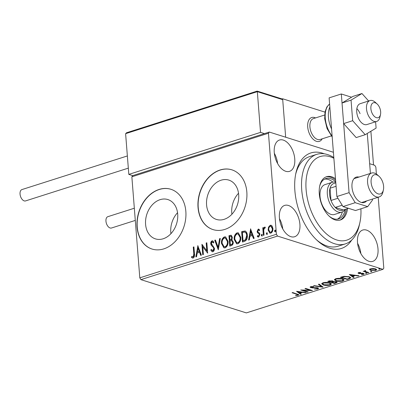 <?xml version="1.0" encoding="UTF-8"?>
<svg xmlns="http://www.w3.org/2000/svg" width="404" height="404" viewBox="0 0 404 404"><rect width="100%" height="100%" fill="white"/><g stroke="black" fill="none" stroke-linecap="round" stroke-linejoin="round"><path stroke-width="0.61" d="M351.727 240.032A50.131 28.896 -107.7 0 1 317.509 240.744A50.131 28.896 -107.7 0 1 294.89 190.839A50.131 28.896 -107.7 0 1 295.915 173.033A50.131 28.896 -107.7 0 1 324.225 153.803M316.549 239.85A47 27.088 72.3 0 0 337.971 246.248L345.289 243.915A47 27.088 -107.7 0 1 323.069 236.815A47 27.088 -107.7 0 1 301.712 189.774A47 27.088 -107.7 0 1 316.731 154.363A47 27.088 -107.7 0 1 333.815 157.55M145.591 224.336A20.619 15.604 -72.5 0 0 155.439 238.88A20.619 15.604 -72.5 0 0 177.694 214.1A20.619 15.604 -72.5 0 0 167.847 199.556A20.619 15.604 -72.5 0 0 145.591 224.336M177.543 212.711A20.619 15.604 -72.5 0 0 170.781 232.28A20.619 15.604 -72.5 0 0 170.932 233.669M206.575 204.889A20.619 15.604 -72.5 0 0 216.423 219.428A20.619 15.604 -72.5 0 0 238.678 194.647A20.619 15.604 -72.5 0 0 228.831 180.103A20.619 15.604 -72.5 0 0 206.575 204.889M238.527 193.258A20.619 15.604 -72.5 0 0 231.765 212.832A20.619 15.604 -72.5 0 0 231.916 214.221M198.036 207.484A31.33 23.72 -72.5 0 0 213.004 229.588A31.33 23.72 -72.5 0 0 246.824 191.925A31.33 23.72 -72.5 0 0 231.856 169.826A31.33 23.72 -72.5 0 0 198.036 207.484M231.957 169.857A31.33 23.72 -72.5 0 0 198.233 207.545A31.33 23.72 -72.5 0 0 213.105 229.618M137.057 226.937A31.33 23.72 -72.5 0 0 152.02 249.036A31.33 23.72 -72.5 0 0 185.84 211.373A31.33 23.72 -72.5 0 0 170.877 189.274A31.33 23.72 -72.5 0 0 137.057 226.937M170.973 189.304A31.33 23.72 -72.5 0 0 137.249 226.998A31.33 23.72 -72.5 0 0 152.121 249.066M274.255 152.449A16.448 9.484 72.3 0 0 289.506 171.357A16.448 9.484 72.3 0 0 294.758 158.918A16.448 9.484 72.3 0 0 279.512 140.011A16.448 9.484 72.3 0 0 274.255 152.449M357.505 242.471A16.448 9.484 72.3 0 0 372.751 261.378A16.448 9.484 72.3 0 0 378.003 248.94A16.448 9.484 72.3 0 0 362.757 230.033A16.448 9.484 72.3 0 0 357.505 242.471M279.401 217.837A16.448 9.484 72.3 0 0 294.652 236.739A16.448 9.484 72.3 0 0 299.904 224.301A16.448 9.484 72.3 0 0 284.653 205.399A16.448 9.484 72.3 0 0 279.401 217.837M369.589 269.508L370.544 268.827L373.134 268.524L375.548 268.877L376.685 269.71L375.715 270.458L370.736 270.412L369.589 269.569M364.544 270.816L364.58 271.251L364.898 270.624L365.57 270.523L365.549 271.493L368.837 272.594L368.18 272.801L363.186 271.23L364.58 271.251L364.464 271.008M365.383 270.539L365.13 271.109L365.085 270.518M358.55 272.649L360.53 272.473L360.57 272.73L359.201 272.831L359.242 273.245L362.555 273.25L364.171 273.877L363.6 274.321L361.575 274.538L361.484 274.271L362.913 274.149L362.913 273.639L358.611 273.463L358.025 273.054L358.55 272.649M359.181 272.523L359.242 273.245M362.913 274.149L362.883 273.281M349.258 278.836L347.273 279.472L340.441 277.316L344.011 276.331L349.197 276.745L350.818 277.836L349.258 278.836L349.223 278.356M334.578 283.522L327.745 281.366L328.952 280.982L332.613 280.886L333.265 281.598L336.36 281.719L337.189 282.325L334.578 283.522L334.542 283.088L336.219 282.305L335.704 281.931L333.451 281.876L331.992 282.29L334.532 283.088M323.084 287.183L313.514 285.901L314.231 285.673L321.493 286.648L318.382 284.35L319.099 284.123L323.074 287.062M308.201 291.935L307.545 292.142L300.707 289.986L310.075 290.234L304.98 288.628L305.636 288.416L312.469 290.572L303.116 290.33L308.201 291.935M297.46 295.026C297.925 294.662 297.642 294.38 296.607 294.178L292.062 292.743L292.718 292.536L298.839 294.748L298.167 295.243L295.763 295.511L295.571 295.238L297.46 295.026L297.743 294.127M139.809 277.846L276.412 234.28L277.508 236.072L382.941 269.337L246.339 312.903L140.905 279.639L139.809 277.846L131.861 176.8L132.719 175.624L269.322 132.058L333.401 152.273M277.508 236.072L140.905 279.639M296.551 291.314L306.227 292.562L305.515 292.789L302.445 292.38L300.051 293.142L301.364 294.112L300.647 294.344L296.551 291.314M317.847 288.966L314.433 289.107L317.1 288.764L317.615 288.365L317.135 288.017L312.151 287.895L310.07 287.183L310.706 286.689L313.514 286.527L313.418 286.825L311.398 286.911L311.403 287.456L317.802 287.81L318.569 288.385L317.847 288.966L317.6 288.431M311.368 286.542L311.403 287.456M323.311 284.966L321.675 283.815L322.932 282.79C325.614 282.199 327.917 282.224 329.846 282.861L331.447 284.007L330.169 285.037C327.513 285.613 325.225 285.588 323.311 284.966L323.271 284.482M336.007 280.916L334.376 279.765L335.628 278.74C338.31 278.149 340.612 278.174 342.541 278.81L344.142 279.957L342.865 280.987C340.208 281.563 337.921 281.538 336.007 280.916L335.971 280.432M349.309 274.488L358.989 275.735L358.272 275.962L355.207 275.553L352.808 276.316L354.121 277.29L353.404 277.518L349.309 274.488M365.62 273.316L365.6 272.963L366.716 272.968L366.736 273.321L365.62 273.316L365.6 272.963L365.62 273.316M370.63 271.357L370.655 271.71L370.635 271.357L371.751 271.362L371.771 271.715L370.655 271.71L370.635 271.357M378.836 268.741L378.866 269.089L378.841 268.736L379.957 268.741L379.982 269.094L378.866 269.089L378.841 268.736M379.957 268.741L379.982 269.094L379.952 268.741M369.65 163.706L374.755 165.317L375.846 167.11L376.392 174.048M378.22 197.238L383.8 268.155L382.941 269.337M268.539 227.109L270.21 225.286L271.155 225.265L272.079 225.972L272.927 228.472C273.114 230.623 272.412 232.184 270.826 233.153L269.872 233.179L268.11 230.007L268.539 227.109L268.928 227.23L270.599 225.407L270.21 225.286M263.373 235.391L262.777 227.79L263.433 227.583L263.519 228.699L264.564 227.083L265.085 227.184L264.832 228.093L264.529 228.053L263.726 229.987L264.029 235.184L263.373 235.391M263.519 228.699L263.913 228.826L264.953 227.21L264.564 227.083L265.085 227.184M264.832 228.093L264.529 228.053M258.959 236.229L258.212 236.108L258.959 236.229L259.666 234.749L259.454 234.073L257.813 232.729L257.51 231.628L258.605 229.235L258.212 229.108L259.565 229.785L259.232 230.563L258.328 230.033L257.772 231.255L257.984 231.896L259.62 233.27L259.929 234.376L258.717 237.017L258.03 237.017L257.282 236.416L257.606 235.593L258.57 236.108L259.272 234.628L259.06 233.951L257.424 232.608L257.121 231.502L258.212 229.108L258.701 229.113M259.009 230.154L258.328 230.033M245.228 231.048L245.001 230.972C246.48 231.704 247.253 233.148 247.324 235.315C247.657 238.284 246.698 240.324 244.45 241.43L242.466 242.062L241.648 231.659L245.137 231.012M232.113 239.87L231.704 239.744L233.26 241.971C233.386 243.693 232.79 244.89 231.477 245.566L229.77 246.112L228.952 235.709L231.224 235.234L232.33 237.274L231.941 239.804M218.276 249.778L214.721 240.249L215.438 240.016L218.135 247.248L219.589 238.693L220.306 238.466L218.276 249.778M203.389 254.525L202.732 254.732L201.914 244.329L206.792 250.727L206.186 242.971L206.843 242.759L207.661 253.162L202.783 246.783L203.389 254.525M193.814 254.01L193.269 247.086L193.925 246.879L194.481 253.904C194.89 255.707 194.465 257.09 193.203 258.045L192.471 258.045L191.496 257.358L191.769 256.454L193.112 256.979L193.814 254.01L194.203 254.131L193.657 247.213L193.269 247.086M276.412 234.28L268.463 133.234L131.861 176.8M197.758 245.657L201.419 255.151L200.707 255.379L199.566 252.323L197.167 253.091L196.551 256.702L195.839 256.934L197.894 245.703M212.883 251.768L212.176 251.778L210.787 250.106L211.277 249.409L212.751 250.717L213.807 248.576L213.509 247.622L211.196 245.208L210.731 243.733C210.615 242.39 211.06 241.415 212.07 240.819L212.671 240.814L213.852 242.057L213.393 242.86L212.14 241.89L211.388 243.481L214.463 248.379C214.575 249.945 214.049 251.071 212.883 251.768M213.14 250.839L212.352 250.717L213.14 250.839L214.196 248.697L213.807 248.576M212.908 242.006L212.14 241.89M221.483 243.471C221.2 240.516 222.139 238.335 224.291 236.921L225.609 236.896L228.048 241.324C228.321 244.284 227.376 246.455 225.205 247.839L223.937 247.864L221.483 243.471L221.872 243.592C221.594 240.638 222.528 238.456 224.685 237.042L224.291 236.921M234.179 239.421C233.901 236.466 234.835 234.285 236.991 232.871L238.304 232.845L240.744 237.274C241.021 240.234 240.072 242.405 237.9 243.789L236.633 243.814L234.179 239.421L234.572 239.542C234.29 236.593 235.224 234.406 237.38 232.997L236.991 232.871M250.515 228.831L254.177 238.325L253.465 238.552L252.323 235.502L249.924 236.264L249.313 239.88L248.596 240.107L250.652 228.876M262.241 236.138L261.625 235.446L262.105 234.406L261.716 234.28L262.332 234.971L261.853 236.017L261.236 235.325L261.928 234.28M267.276 234.532L266.66 233.84L267.14 232.8L266.751 232.674L267.367 233.366L266.887 234.411L266.271 233.719L266.968 232.674M275.488 231.916L274.871 231.224L275.351 230.179L274.957 230.058L275.573 230.75L275.094 231.79L274.483 231.098L275.174 230.053M269.322 132.058L268.463 133.234M316.731 154.363L309.408 156.696A47 27.088 72.3 0 0 295.652 174.321M282.75 228.911A16.448 9.484 72.3 0 0 279.482 218.67M360.848 253.55A16.448 9.484 72.3 0 0 357.58 243.309M277.604 163.529A16.448 9.484 72.3 0 0 274.336 153.288M193.657 247.213L193.945 247.122M192.668 258.09L191.496 257.358M191.885 257.484L192.122 256.692M193.112 256.979L192.668 256.969M193.501 257.106L194.203 254.131M201.015 255.283L199.955 252.45L199.566 252.323M196.273 256.793L198.076 246.188M197.364 251.934L199.591 251.47L198.399 248.273L198.005 248.147L197.364 251.934L199.202 251.349L198.005 248.147M199.591 251.47L199.202 251.349M203.106 254.616L202.323 244.652M206.186 242.971L206.575 243.092L207.186 250.849L206.792 250.727M206.575 243.092L206.858 243.001M207.646 252.985L202.783 246.783M212.373 251.823L210.787 250.106M211.176 250.233L211.474 249.803M214.196 248.697L213.903 247.743L213.509 247.622M213.903 247.743L211.196 245.208M211.585 245.334L211.125 243.859L210.731 243.733M211.125 243.859C211.004 242.511 211.449 241.542 212.459 240.941L212.07 240.819M212.459 240.941L212.863 240.895M213.782 242.981L212.534 242.011M218.458 249.334L215.115 240.37L214.721 240.249M215.115 240.37L215.519 240.239M219.589 238.693L219.978 238.82L218.524 247.369L218.135 247.248M219.978 238.82L220.261 238.729M224.685 237.042L225.801 236.966M224.134 247.915L221.872 243.592M224.119 246.799L225.488 246.905C227.245 245.794 228.013 244.041 227.78 241.653L225.78 238.097L224.407 237.976C222.67 239.123 221.912 240.88 222.139 243.253L224.119 246.799L225.099 246.778C226.856 245.667 227.619 243.92 227.391 241.531L225.392 237.976M227.78 241.653L227.391 241.531M225.488 246.905L225.099 246.778M230.144 245.991L229.341 235.83L228.952 235.709M229.341 235.83L231.416 235.32M232.992 242.304L231.426 240.653L230.038 240.966L230.341 244.834L231.482 244.718C232.527 244.405 233.032 243.602 232.992 242.304L231.815 240.774M229.957 239.9L230.679 239.915C231.664 239.612 232.123 238.845 232.063 237.623L231.431 236.431L229.694 236.567L229.957 239.9L230.29 239.794C231.275 239.486 231.734 238.724 231.674 237.502L231.037 236.31M232.063 237.623L231.674 237.502M230.679 239.915L230.29 239.794M232.088 240.824L231.426 240.653M231.482 244.718L231.093 244.597C232.138 244.284 232.643 243.476 232.603 242.178M230.341 244.834L231.093 244.597M237.38 232.997L238.496 232.916M236.83 243.864L234.572 239.542M236.815 242.748L238.183 242.855C239.946 241.743 240.708 239.991 240.476 237.608L238.476 234.047L237.103 233.931C235.365 235.072 234.608 236.83 234.835 239.203L236.815 242.748L237.794 242.728C239.552 241.617 240.319 239.87 240.087 237.481L238.087 233.926M240.476 237.608L240.087 237.481M238.183 242.855L237.794 242.728M242.839 241.94L242.041 231.78L241.648 231.659M242.041 231.78L245.395 231.098M247.056 235.648L246.667 235.522C246.612 233.744 245.97 232.593 244.733 232.068L242.39 232.517L243.041 240.784L245.874 239.86L247.056 235.648C247.001 233.871 246.359 232.719 245.122 232.189M245.329 232.244L244.733 232.068M245.874 239.86L245.481 239.734L246.667 235.522M243.041 240.784L245.481 239.734M253.773 238.456L252.717 235.623L252.323 235.502M249.031 239.966L250.833 229.361M250.121 235.108L252.349 234.643L251.157 231.447L250.763 231.325L250.121 235.108L251.96 234.522L250.763 231.325M252.349 234.643L251.96 234.522M258.605 229.235L258.898 229.199M259.626 230.684L258.717 230.154M258.232 237.062L257.282 236.416M257.671 236.542L257.909 235.931M259.666 234.749L259.272 234.628M259.454 234.073L259.06 233.951M258.691 233.512L258.297 233.391M257.813 232.729L257.424 232.608M257.51 231.628L257.121 231.502M261.625 235.446L261.236 235.325M263.746 235.274L263.166 227.917L262.777 227.79M263.166 227.917L263.453 227.826M264.953 227.21L265.473 227.311M266.66 233.84L266.271 233.719M270.599 225.407L271.342 225.341M270.069 233.224L268.503 230.129L268.11 230.007M268.503 230.129L268.928 227.23M270.079 232.224L271.145 232.34C272.311 231.588 272.816 230.411 272.66 228.81L271.306 226.336L270.281 226.22C269.114 227.003 268.615 228.199 268.766 229.805L270.079 232.224L270.756 232.219C271.922 231.462 272.427 230.285 272.271 228.689L270.917 226.21M272.66 228.81L272.271 228.689M271.145 232.34L270.756 232.219M274.871 231.224L274.483 231.098M298.571 294.455L298.122 294.652L298.167 295.243M298.122 294.652L297.799 294.738M295.743 295.228L295.763 295.511M305.49 292.461L305.515 292.789M302.419 292.052L302.445 292.38M301.818 291.971L301.455 292.087M300.015 292.708L300.051 293.142M300.788 293.688L300.647 294.344M300.601 293.748L297.394 291.375M301.465 292.249L298.253 291.814L299.627 292.834L301.465 292.249L301.44 291.92M298.223 291.491L298.253 291.814M307.51 291.713L307.545 292.142M303.101 290.163L302.581 289.996M310.04 289.804L310.075 290.234M310.565 289.971L310.055 289.956M303.091 290.011L303.116 290.33M317.615 288.365L317.559 287.744M317.105 287.653L317.135 288.017M316.221 287.562L316.246 287.875M312.13 287.587L312.151 287.895M311.024 287.163L310.726 287.082L310.777 287.678M310.726 287.082L310.272 286.885M313.393 286.522L313.418 286.825M318.382 288.087L317.802 288.375M322.306 286.492L321.468 286.38M318.913 284.184L321.443 286.052L321.493 286.648M322.912 284.249L321.746 283.512M331.336 283.704L330.305 284.381M330.129 284.522L330.169 285.037M329.154 282.674L329.189 283.068L323.66 283.002L322.655 283.84L323.963 284.754L329.442 284.825L330.497 283.977L330.189 282.977M322.796 282.835L322.655 283.84M323.629 282.603L323.66 283.002M330.497 283.977L329.189 283.068M331.982 282.123L331.548 281.987M329.088 281.209L328.659 281.073M336.997 282.017L336.239 282.381L336.285 282.977M333.406 281.28L332.28 281.588M336.219 282.305L336.158 281.664M329.75 280.765L329.785 281.159L329.103 281.376L331.295 282.068L332.482 281.462L332.431 280.836M329.068 280.942L329.103 281.376M331.936 280.729L331.967 281.098L329.785 281.159M332.482 281.462L331.967 281.098M331.957 281.846L331.992 282.29M333.426 281.578L333.451 281.876M335.674 281.563L335.704 281.931M335.613 280.199L334.446 279.462M344.036 279.654L343.001 280.331M342.824 280.472L342.865 280.987M341.855 278.624L341.885 279.023L336.36 278.952L335.35 279.79L336.663 280.704L342.143 280.775L343.193 279.932L342.89 278.932M335.492 278.785L335.35 279.79M336.325 278.553L336.36 278.952M343.193 279.932L341.885 279.023M341.764 276.892L341.799 277.326L347.233 279.043L347.273 279.472M341.784 277.159L341.355 277.023M350.672 277.523L349.657 278.093M347.233 279.043L349.521 278.199L349.803 277.785L349.566 276.871M344.284 276.296L344.314 276.649L341.799 277.326M348.511 276.553L348.541 276.952L344.314 276.649M349.521 278.199C350.021 277.679 349.692 277.265 348.541 276.952M358.247 275.634L358.272 275.962M355.177 275.225L355.207 275.553M354.576 275.144L354.212 275.26M352.773 275.881L352.808 276.316M353.545 276.861L353.404 277.518M353.359 276.922L350.152 274.553M354.222 275.422L351.01 274.993L352.389 276.008L354.222 275.422L354.197 275.094M350.985 274.664L351.01 274.993M363.913 273.574L363.555 273.725L363.6 274.321M363.555 273.725L363.236 273.811M361.55 274.276L361.575 274.538M362.257 273.235L362.282 273.538M361.04 273.291L361.065 273.599M359.565 273.316L359.59 273.639M358.949 272.968L358.56 272.872L358.611 273.463M358.56 272.872L358.277 272.761M368.15 272.377L368.18 272.801M365.251 271.301L364.565 271.084M376.533 269.397L375.771 269.827M375.675 269.968L375.715 270.458M370.69 269.872L370.736 270.412M370.685 269.821L369.554 269.059M374.867 268.7L374.897 269.089L371.155 269.019L370.498 269.559L371.392 270.205L375.099 270.266L375.791 269.715L375.629 268.902M370.468 268.852L370.498 269.559M371.13 268.675L371.155 269.019M375.791 269.715L374.897 269.089M322.185 138.825A12.534 7.222 -107.7 0 1 319.332 141.38A12.534 7.222 -107.7 0 1 307.712 126.972A12.534 7.222 -107.7 0 1 311.711 117.498A12.534 7.222 -107.7 0 1 315.519 117.928A12.534 7.222 -107.7 0 0 311.711 117.498A12.534 7.222 -107.7 0 0 307.858 128.265A12.534 7.222 -107.7 0 0 315.115 140.733A12.534 7.222 -107.7 0 0 319.332 141.38A12.534 7.222 -107.7 0 0 322.185 138.825M324.988 112.135L282.643 98.778L282.088 98.96M282.643 98.778L285.668 137.214L282.714 99.672L257.333 91.663L260.535 132.381L264.443 133.613M375.518 117.281A7.833 4.515 72.3 0 0 380.492 114.544A7.833 4.515 72.3 0 0 377.119 103.964A7.833 4.515 72.3 0 0 376.028 103.161A7.833 4.515 72.3 0 0 370.862 107.444A7.833 4.515 72.3 0 0 375.518 117.281M380.492 114.544L379.942 117.049A10.969 6.323 -107.7 0 1 376.664 121.447A10.969 6.323 -107.7 0 1 372.978 120.887A10.969 6.323 -107.7 0 1 366.63 109.974A10.969 6.323 -107.7 0 1 370.003 100.551A10.969 6.323 -107.7 0 1 373.685 101.116A10.969 6.323 -107.7 0 1 375.22 102.237L377.119 103.964M324.639 115.019L313.408 118.599A10.969 6.323 72.3 0 0 310.035 128.023A10.969 6.323 72.3 0 0 316.388 138.936A10.969 6.323 72.3 0 0 320.074 139.496L331.305 135.916M370.882 131.265L373.528 164.928M125.609 133.673L257.333 91.663L257.176 91.097L126.366 132.82L126.856 132.734L125.609 133.673L128.815 174.392L260.535 132.381M132.719 175.624L128.815 174.392M257.176 91.097L281.957 98.909L282.714 99.672M135.29 220.417L111.474 228.013A5.954 3.429 -107.7 0 1 105.954 221.17A5.954 3.429 -107.7 0 1 107.858 216.67L134.33 208.227M128.321 168.14L25.563 200.914A5.954 3.429 -107.7 0 1 24.2 200.889A5.954 3.429 -107.7 0 1 20.2 195.177A5.954 3.429 -107.7 0 1 21.947 189.567L127.361 155.949M370.003 100.551L360.242 103.666A10.969 6.323 72.3 0 0 358.065 117.448A10.969 6.323 72.3 0 0 366.908 124.558L376.664 121.447M368.64 100.985L361.954 93.521L351.051 100.121L352.672 120.71L365.196 134.704L376.104 128.103L375.604 121.786M361.954 93.521L352.929 96.399L342.026 103L343.647 123.589L356.171 137.582L365.196 134.704M351.051 100.121L342.026 103M352.672 120.71L343.647 123.589M360.06 113.655A10.969 6.323 72.3 0 0 356.858 108.636M358.944 177.073A13.317 7.676 72.3 0 0 356.237 177.119A13.317 7.676 72.3 0 0 351.985 187.188A13.317 7.676 72.3 0 0 364.327 202.49A13.317 7.676 72.3 0 0 366.559 200.955M351.581 97.218L341.314 93.975L349.081 192.647L355.202 202.692L367.701 206.636L372.508 200.036L372.438 199.081M370.418 173.417L367.271 133.446M355.202 202.692L343.006 206.58L355.5 210.524L367.701 206.636M343.006 206.58L336.886 196.536L349.081 192.647M341.314 93.975L329.119 97.869L336.886 196.536M333.876 158.287A43.864 25.285 72.3 0 0 306.202 179.209A43.864 25.285 72.3 0 0 326.038 233.522A43.864 25.285 72.3 0 0 359.888 222.569A43.864 25.285 72.3 0 0 360.898 208.802M332.346 182.27L325.028 184.603A15.665 9.029 72.3 0 0 320.024 196.405A15.665 9.029 72.3 0 0 327.144 212.085A15.665 9.029 72.3 0 0 334.547 214.453L341.87 212.12A15.665 9.029 -107.7 0 1 327.346 194.117A15.665 9.029 -107.7 0 1 332.346 182.27A15.665 9.029 -107.7 0 1 335.764 182.28M337.401 219.175A21.149 12.191 72.3 0 0 342.36 211.933M345.178 209.373A21.149 12.191 -107.7 0 1 338.653 218.902A21.149 12.191 -107.7 0 1 329.063 216.059M335.482 178.709A22.715 13.095 72.3 0 0 326.548 176.72A22.715 13.095 72.3 0 0 319.286 193.834A22.715 13.095 72.3 0 0 329.608 216.569A22.715 13.095 72.3 0 0 340.35 220.003A22.715 13.095 72.3 0 0 347.521 208.616M339.734 220.17A22.715 13.095 72.3 0 0 346.299 209.004M359.888 222.569L359.338 225.073A47 27.088 -107.7 0 1 345.289 243.915M335.593 180.128A22.715 13.095 72.3 0 0 325.947 176.942M319.625 186.471A21.149 12.191 -107.7 0 1 325.801 178.603A21.149 12.191 -107.7 0 1 335.719 181.724M332.856 182.133A21.149 12.191 72.3 0 0 324.619 179.103M335.81 182.871L333.366 183.648A14.1 8.125 72.3 0 0 330.033 188.213A14.1 8.125 72.3 0 0 329.543 194.036A14.1 8.125 72.3 0 0 330.997 200.47A14.1 8.125 72.3 0 0 335.239 207.424L343.289 209.964L348.475 208.307M342.173 205.212L335.239 207.424A14.1 8.125 72.3 0 0 343.289 209.964M336.077 186.289L330.033 188.213L330.997 200.47L337.931 198.258M345.188 209.358A15.665 9.029 -107.7 0 1 341.87 212.12M383.603 186.33A10.024 5.777 72.3 0 0 379.078 176.346A10.024 5.777 72.3 0 0 371.109 182.386A10.024 5.777 72.3 0 0 376.841 193.284A10.024 5.777 72.3 0 0 383.401 189.89A10.024 5.777 72.3 0 0 383.603 186.33M383.401 189.89L382.957 191.895A12.534 7.222 -107.7 0 1 379.215 196.92A12.534 7.222 -107.7 0 1 367.595 182.517A12.534 7.222 -107.7 0 1 371.599 173.038A12.534 7.222 -107.7 0 1 377.558 174.967L379.078 176.346M212.681 246.435L212.292 246.309M230.548 235.446L230.159 235.325M243.334 231.371L242.94 231.245M244.137 240.683L243.748 240.557M296.576 293.753L296.607 294.178M314.044 287.572L314.07 287.875M332.29 281.704L332.325 282.184M342.198 276.76L342.228 277.189M331.568 128.977A20.367 11.741 -107.7 0 1 328.442 117.266A20.367 11.741 -107.7 0 1 329.836 106.979M329.603 104.03A20.367 11.741 72.3 0 0 325.271 118.276A20.367 11.741 72.3 0 0 332.123 136.052M264.746 228.063L265.14 228.184M311.029 287.188L310.984 286.598M358.954 273.033L358.909 272.437M363.241 273.887L363.196 273.296M332.194 136.966L327.089 128.639L324.685 118.71L325.069 111.731L326.866 106.969L329.598 103.964M354 178.654L371.599 173.038M361.62 202.53L379.215 196.92"/></g></svg>
